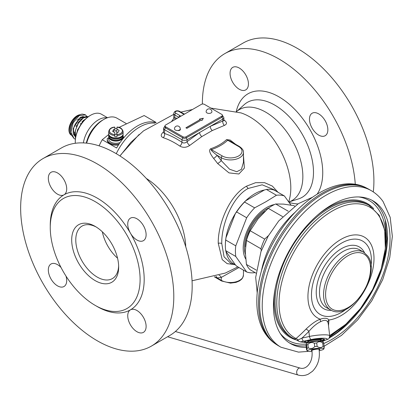<?xml version="1.0" encoding="UTF-8"?>
<svg xmlns="http://www.w3.org/2000/svg" width="413" height="413" viewBox="0 0 413 413"><rect width="100%" height="100%" fill="white"/><g stroke="black" fill="none" stroke-linecap="round" stroke-linejoin="round"><path stroke-width="0.62" d="M120.87 154.694L139.129 134.468M154.921 123.157A41.873 24.176 120 0 0 139.594 127.07A41.873 24.176 120 0 0 116.259 153.682M118.934 127.436L144.147 115.537L156.129 122.454M155.825 122.63A41.873 24.176 120 0 0 116.611 148.004L102.264 139.718A41.873 24.176 120 0 0 99.105 145.851M278.001 192.272L272.337 186.072L264.583 182.67L255.637 182.675L246.551 186.155C229.272 195.612 217.827 224.481 218.25 243.303L222.23 259.643L227.165 263.654L234.042 264.47M237.873 266.896L225.317 273.055L192.05 280.794M319.12 349.868A4.367 0.692 173.3 0 0 319.827 349.264A4.367 0.692 173.3 0 0 317.964 349.026A4.367 0.692 173.3 0 0 311.268 350.276A4.367 0.692 173.3 0 0 311.939 350.683M319.223 350.642A8.301 1.311 173.3 0 0 322.429 349.821A8.301 1.311 173.3 0 0 323.782 349.031A8.301 1.311 173.3 0 0 318.232 348.324A8.301 1.311 173.3 0 0 308.692 349.94A8.301 1.311 173.3 0 0 307.365 350.973A8.301 1.311 173.3 0 0 312.052 351.484M324.06 348.396L323.782 349.031M323.704 347.741C324.05 348.98 324.2 348.577 324.159 346.538A9.385 1.482 173.3 0 0 323.09 346.321C321.293 347.978 319.306 347.994 317.122 346.373A9.385 1.482 173.3 0 0 314.732 346.621C312.78 348.68 310.643 349.099 308.305 347.875A9.385 1.482 173.3 0 0 307.582 348.113A9.385 1.482 173.3 0 0 306.983 348.345C307.024 350.384 306.874 350.787 306.529 349.543L307.365 350.973M306.983 348.345L306.58 344.943A9.385 1.482 173.3 0 1 307.179 344.71A9.385 1.482 173.3 0 1 307.902 344.473C309.853 342.418 311.991 342 314.329 343.224A9.385 1.482 173.3 0 1 316.719 342.971C318.516 341.314 320.503 341.298 322.687 342.919A9.385 1.482 173.3 0 1 323.756 343.141L322.92 341.711A8.301 1.311 173.3 0 0 316.663 341.293A8.301 1.311 173.3 0 0 307.855 342.862A8.301 1.311 173.3 0 0 306.498 343.652L306.219 344.287M323.756 343.141L324.159 346.538M322.687 342.919L323.09 346.321M316.719 342.971L317.122 346.373M314.329 343.224L314.732 346.621M307.902 344.473L308.305 347.875M306.214 344.303L306.58 344.943C306.234 343.704 306.085 344.106 306.126 346.146L306.529 349.543M320.705 340.007L321.149 339.687A7.026 1.11 173.3 0 0 321.386 339.352A7.026 1.11 173.3 0 0 319.786 338.841M308.878 340.131A7.026 1.11 173.3 0 0 307.437 340.999A7.026 1.11 173.3 0 0 307.747 341.272L308.253 341.479L308.526 342.645M308.346 340.255A7.026 1.11 173.3 0 0 307.427 340.937A7.026 1.11 173.3 0 0 307.437 340.968M308.459 342.093A10.108 1.595 173.3 0 1 306.503 342.016A10.108 1.595 -6.7 0 1 304.66 341.623M320.648 340.653A10.108 1.595 173.3 0 0 324.231 339.31M321.381 339.321A7.026 1.11 173.3 0 0 321.381 339.285A7.026 1.11 173.3 0 0 320.328 338.841M321.211 341.241A10.108 1.595 173.3 0 0 324.525 339.631A10.108 1.595 173.3 0 0 322.393 338.918A10.108 1.595 173.3 0 0 311.128 339.692A10.108 1.595 173.3 0 0 304.453 342.005A10.108 1.595 173.3 0 0 306.585 342.723A10.108 1.595 173.3 0 0 308.046 342.795M303.854 341.148L300.272 341.876L298.367 341.019A2.886 1.012 -100.2 0 1 298.021 339.997L297.169 340.395L294.102 338.763A76.524 44.181 -60 0 1 292.621 337.973A76.524 44.181 -60 0 1 292.621 249.607A76.524 44.181 -60 0 1 369.15 205.426L367.451 204.445A76.524 44.181 120 0 0 290.928 248.631A76.524 44.181 120 0 0 290.928 336.993L294.206 338.815L296.038 338.51A2.886 1.156 -130.6 0 1 298.021 339.997L301.955 338.113A2.886 1.513 -102.4 0 0 303.854 341.148L311.361 339.496A2.886 1.513 -102.4 0 1 309.461 336.461L301.955 338.113A157.11 131.571 97.5 0 0 308.867 331.402A2.886 1.048 -136 0 0 305.997 329.12A154.256 129.181 97.5 0 1 296.038 338.51A75.331 43.494 120 0 1 305.336 235.064A75.331 43.494 120 0 1 384.049 227.997A75.331 43.494 120 0 1 329.662 335.49M307.68 342.924L300.272 341.876M298.367 341.019L297.169 340.395M328.263 323.653L327.886 322.31C326.766 319.93 324.355 319.719 320.658 321.665C316.941 323.322 313.013 326.569 308.867 331.402L309.461 336.461A13.19 2.086 173.3 0 1 322.744 334.835A13.19 2.086 173.3 0 1 329.708 335.846L328.263 323.653M328.511 325.733L328.97 319.987C327.375 317.995 324.489 317.736 320.323 319.213C316.472 320.431 311.696 323.735 305.997 329.12M358.752 196.955A80.814 46.659 120 0 1 378.169 208.859A80.814 46.659 -60 0 1 385.67 242.39M332.893 333.797A80.814 46.659 -60 0 1 329.703 335.81M306.322 344.06A80.814 46.659 -60 0 1 280.086 333.203M371.664 200.104A82.435 47.593 -60 0 1 379.671 207.925A82.435 47.593 120 0 1 379.661 275.254A82.435 47.593 120 0 1 329.156 338.046M289.27 342.811A82.435 47.593 120 0 0 306.121 345.851M322.47 341.458A82.435 47.593 120 0 0 324.406 340.56M323.792 343.461A82.435 47.593 120 0 0 380.11 281.826A82.435 47.593 120 0 0 382.221 209.396A82.435 47.593 -60 0 0 372.96 200.806A82.435 47.593 -60 0 0 296.255 239.282A82.435 47.593 -60 0 0 281.263 334.989A82.435 47.593 120 0 0 290.525 343.585A82.435 47.593 120 0 0 306.281 347.441M280.938 347.219L278.388 345.743A90.375 52.177 -60 0 1 277.175 345.005A90.375 52.177 -60 0 1 268.233 336.327A90.375 52.177 -60 0 1 283.984 232.411A90.375 52.177 -60 0 1 367.513 188.529A90.375 52.177 -60 0 1 368.763 189.211L371.313 190.687A90.375 52.177 -60 0 0 287.226 232.87A90.375 52.177 -60 0 0 270.783 337.798A90.375 52.177 120 0 0 280.938 347.219L298.491 352.119L308.49 351.375M202.385 104.045A108.289 62.523 -120 0 1 202.385 103.198A108.289 62.523 60 0 1 224.811 53.623L243.19 43.014A108.289 62.523 60 0 1 326.637 72.027A108.289 62.523 60 0 1 373.91 181.008A108.289 62.523 -120 0 1 373.285 191.911M224.811 53.623A108.289 62.523 60 0 1 305.383 79.678A108.289 62.523 60 0 1 355.283 184.348M318.666 113.869A12.994 7.501 60 0 1 327.153 125.32A12.994 7.501 60 0 1 325.16 135.732A12.994 7.501 60 0 1 318.666 135.092A12.994 7.501 60 0 1 310.173 123.642A12.994 7.501 60 0 1 312.166 113.229A12.994 7.501 60 0 1 318.666 113.869M239.251 68.021A12.994 7.501 60 0 1 248.44 83.937A12.994 7.501 60 0 1 239.251 89.244A12.994 7.501 60 0 1 230.764 77.789A12.994 7.501 60 0 1 232.751 67.376A12.994 7.501 60 0 1 239.251 68.021M235.57 144.266L230.18 140.048L226.556 139.604C222.55 143.394 217.259 146.445 210.687 148.768C208.642 150.022 209.628 153.244 213.64 158.437A81.96 47.319 60 0 1 217.666 163.553L228.988 172.887L238.874 173.992L244.403 168.055L243.458 155.603M163.553 131.876L163.295 132.083C160.569 134.653 160.549 136.527 163.233 137.694A78.898 45.549 60 0 1 179.851 146.099C183.036 147.906 186.32 147.689 189.701 145.443L201.843 136.569L212.287 130.539L224.414 125.402C227.14 124.122 227.165 122.429 224.486 120.333A3.609 1.895 -55.8 0 1 223.872 120.405M171.436 121.654L173.625 118.665M275.569 190.868L274.562 189.954L262.188 184.812L248.249 188.431C232.514 196.588 221.327 224.786 221.766 243.51L224.058 256.803L230.929 263.479L235.462 264.924M291.041 205.111L284.402 195.969A42.596 24.594 -60 0 0 276.442 195.256L265.9 201.761L254.64 207.847L244.573 202.034L245.565 200.873L264.361 190.021A41.873 24.176 -60 0 0 254.966 193.676A41.873 24.176 120 0 0 225.359 245.255M235.771 245.849L225.71 240.036L225.952 237.805L235.348 213.583L236.613 211.941L246.675 217.754L235.771 245.849A42.596 24.594 120 0 0 235.771 256.468L225.71 250.655L225.952 251.429A41.873 24.176 120 0 0 235.348 264.8L236.613 266.163L246.675 271.976A42.596 24.594 -60 0 0 254.64 272.688L254.955 272.523M61.454 147.937A108.289 62.523 60 0 1 144.906 176.95A108.289 62.523 60 0 1 192.174 285.93A108.289 62.523 -120 0 1 169.748 335.501L151.37 346.115A108.289 62.523 -120 0 0 173.796 296.539A108.289 62.523 60 0 0 126.528 187.559A108.289 62.523 60 0 0 43.076 158.546L61.454 147.937M151.37 346.115A108.289 62.523 -120 0 1 67.918 317.101A108.289 62.523 -120 0 1 20.65 208.121A108.289 62.523 60 0 1 43.076 158.546M57.515 172.944A12.994 7.501 60 0 1 66.008 184.394A12.994 7.501 60 0 1 64.015 194.807A12.994 7.501 60 0 1 57.515 194.167A12.994 7.501 60 0 1 49.028 182.716A12.994 7.501 60 0 1 51.021 172.304A12.994 7.501 60 0 1 57.515 172.944M66.013 276.121A12.994 7.501 60 0 1 64.015 286.508A12.994 7.501 60 0 1 57.515 285.863A12.994 7.501 60 0 1 49.028 274.413A12.994 7.501 60 0 1 51.021 264A12.994 7.501 60 0 1 57.515 264.645A12.994 7.501 60 0 1 61.016 267.464M136.93 331.711A12.994 7.501 60 0 1 128.443 320.261A12.994 7.501 60 0 1 130.431 309.848A12.994 7.501 60 0 1 136.93 310.493A12.994 7.501 60 0 1 145.417 321.944A12.994 7.501 60 0 1 143.43 332.357A12.994 7.501 60 0 1 136.93 331.711M50.267 226.412A66.421 38.347 -120 0 1 50.257 225.214A66.421 38.347 60 0 1 64.015 194.807A66.421 38.347 60 0 1 130.431 233.154A12.994 7.501 60 0 1 130.431 218.152A12.994 7.501 60 0 1 136.93 218.792A12.994 7.501 60 0 1 145.417 230.248A12.994 7.501 60 0 1 143.43 240.66A12.994 7.501 60 0 1 136.93 240.015A12.994 7.501 60 0 1 130.431 233.154A66.421 38.347 60 0 1 144.189 279.446A66.421 38.347 -120 0 1 130.431 309.848A66.421 38.347 -120 0 1 96.193 305.95M50.257 227.573A63.53 36.68 60 0 1 63.416 198.488A63.53 36.68 60 0 1 112.372 215.509A63.53 36.68 60 0 1 140.105 279.446A63.53 36.68 -120 0 1 126.946 308.526A63.53 36.68 -120 0 1 77.99 291.506A63.53 36.68 -120 0 1 50.257 227.573M71.697 239.953A33.21 19.174 60 0 1 95.181 226.391A33.21 19.174 60 0 1 118.665 267.066A33.21 19.174 -120 0 1 95.181 280.623A33.21 19.174 -120 0 1 71.697 239.953M118.639 265.848A30.319 17.506 -120 0 1 112.382 278.589A30.319 17.506 -120 0 1 89.017 270.463A30.319 17.506 -120 0 1 75.78 239.953A30.319 17.506 60 0 1 82.063 226.071A30.319 17.506 60 0 1 96.224 227.021M217.666 163.553A3.609 0.599 143.2 0 0 221.27 160.631L229.535 169.201L236.757 171.731L241.445 169.345L243.458 162.232M213.64 158.437A3.609 0.831 140.4 0 0 217.068 155.293A85.537 49.384 60 0 1 221.27 160.631L221.27 157.72A12.994 7.501 0 0 0 235.436 159.346A12.994 7.501 0 0 0 243.458 152.418L243.458 162.278M210.687 148.768A3.609 1.513 -109.1 0 0 211.384 149.656C210.563 149.857 212.458 151.736 217.068 155.293L221.27 157.72A1.445 0.831 120 0 1 222.292 155.954A11.549 6.67 0 0 0 238.631 155.954A11.549 6.67 0 0 0 238.631 146.522L227.718 140.224C223.609 144.137 218.167 147.281 211.384 149.656L222.292 155.954M226.556 139.604A3.609 2.53 -134 0 0 227.718 140.224L230.273 141.21L239.349 146.45A1.445 0.831 -60 0 0 238.631 146.522M224.414 125.402A3.609 2.463 71.3 0 1 222.803 121.035L223.861 120.235L223.98 120.797L223.774 120.57M189.701 145.443A3.609 1.616 50.8 0 1 187.068 141.669L199.562 132.532L210.31 126.321L222.803 121.035L222.803 119.109A3.609 2.086 0 0 0 223.861 117.638L223.861 120.235M179.851 146.099A3.609 1.895 124.2 0 0 181.963 142.289C183.604 143.383 185.308 143.172 187.068 141.669L187.068 139.744L199.562 132.532A3.609 1.951 57.1 0 0 201.843 136.569M163.233 137.694A3.609 2.478 108.2 0 0 164.606 133.518A82.383 47.567 60 0 1 181.963 142.289L181.963 139.744A3.609 2.086 0 0 0 187.068 139.744A1.445 0.831 60 0 0 186.046 137.973L221.781 117.344A2.168 1.249 0 0 0 222.416 116.461L222.416 115.279A2.168 1.249 0 0 0 221.781 114.396L204.425 104.375A2.168 1.249 0 0 0 201.363 104.375L165.628 125.005A2.168 1.249 0 0 0 164.994 125.888A2.168 1.249 0 0 0 165.628 126.776L182.985 136.796A2.168 1.249 0 0 0 186.046 136.796L221.781 116.161A2.168 1.249 0 0 0 222.416 115.279M163.295 132.083A3.609 1.606 -129.5 0 0 163.553 132.145M163.569 132.805L164.606 133.518L164.606 129.723L181.963 139.744A1.445 0.831 120 0 1 182.985 137.973A2.168 1.249 0 0 0 186.046 137.973L186.046 136.796M177.213 118.319A86.425 49.901 -120 0 0 174.818 117.824A3.609 2.648 -79.8 0 1 174.89 119.656M184.239 114.262A2.752 1.59 180 0 1 183.078 113.859L178.901 111.448A1.445 0.831 -60 0 1 179.624 111.376C178.282 110.565 174.508 110.111 173.759 113.513A3.609 2.086 0 0 0 174.818 114.984L174.818 117.824L173.759 117.834L173.352 119.181M164.994 125.888L164.994 127.07A2.168 1.249 0 0 0 165.628 127.953L182.985 137.973L182.985 136.796M185.902 127.787L186.888 128.355L201.177 120.1L201.926 120.534L203.335 118.288L199.448 119.104L200.191 119.533L185.902 127.787M211.91 111.742A2.886 1.667 180 0 1 210.124 113.281A2.886 1.667 180 0 1 206.98 112.919A2.886 1.667 180 0 1 206.133 111.742A2.886 2.886 0 0 1 210.465 109.244A2.886 2.886 0 0 1 211.91 111.742M180.259 128.835A2.886 1.667 180 0 1 180.249 128.964A2.024 1.167 180 0 1 180.414 129.429A2.024 1.167 180 0 1 177.595 130.498A2.886 1.667 180 0 1 175.329 130.018A2.886 1.667 180 0 1 174.482 128.835A2.886 2.886 0 0 1 178.814 126.337A2.886 2.886 0 0 1 180.259 128.835M200.191 119.533L186 127.844M203.248 118.423L199.598 119.192M180.249 128.964A2.886 1.667 180 0 1 177.595 130.498M180.135 130.018A2.024 1.167 0 0 0 180.078 129.961A2.024 1.167 0 0 0 179.779 129.754M180.078 129.961A1.879 1.084 0 0 1 179.159 130.157L179.175 130.157A1.807 1.043 180 0 1 178.917 130.554M108.738 134.468L102.264 139.718M108.712 138.427L108.134 138.236A0.506 0.294 0 0 0 107.385 138.432A8.663 5.002 0 0 0 107.246 139.331L107.246 140.157A8.663 5.002 0 0 0 118.485 144.932M126.099 123.456L116.853 118.118A25.988 15.007 120 0 0 103.859 119.409A25.988 15.007 120 0 0 86.642 143.146M103.859 119.409L102.326 120.291A23.825 13.753 120 0 0 86.276 143.11M107.019 117.901A21.657 12.504 120 0 0 83.4 142.908M107.504 117.726L101.417 114.21A21.657 12.504 120 0 0 90.586 115.279A21.657 12.504 120 0 0 75.274 141.809A21.657 12.504 -60 0 0 75.326 143.265M90.586 115.279L90.075 115.573A20.934 12.085 120 0 0 75.274 141.215L75.274 141.809M107.246 139.331A8.663 5.002 0 0 0 119.114 143.977M123.988 137.524A8.663 5.002 0 0 0 123.069 136.512M219.076 275.373A3.609 2.886 -100.2 0 1 221.27 277.417A85.537 49.384 60 0 1 217.068 277.903L214.528 276.798M216.004 276.359A3.609 2.829 -93 0 1 217.068 277.903L221.27 280.329L221.27 277.417L238.957 267.521M71.242 135.134A11.549 6.67 -60 0 1 68.94 129.899A11.549 6.67 120 0 1 80.282 114.659M71.196 135.01A11.549 6.67 -60 0 1 69.451 130.193A11.549 6.67 120 0 1 78.666 115.521M74.81 135.676L74.454 135.774M82.905 121.861L82.548 121.654A5.777 3.335 120 0 0 82.187 121.494M76.534 125.433A5.777 3.335 120 0 0 76.08 126.461M82.894 121.866A5.777 3.335 120 0 0 82.006 121.68M80.194 123.936A3.681 2.127 -60 0 1 81.557 123.606M77.969 129.821A3.681 2.127 -60 0 1 77.685 129.274M294.634 206.108L293.746 205.597L283.55 204.11L275.714 203.986A38.987 22.509 120 0 0 268.223 208.312L258.027 218.849L250.19 230.743A38.987 22.509 120 0 0 246.442 240.397L245.265 251.739L246.442 264.444A38.987 22.509 120 0 0 250.19 269.772L255.957 273.101M268.486 235.586L264.676 239.112A38.987 22.509 120 0 0 260.933 248.76L261.259 250.81M275.714 203.986L288.212 211.203M268.223 208.312L282.6 216.613M250.19 230.743L264.676 239.112M246.442 240.397L260.933 248.76M246.442 264.444L256.292 270.128M245.668 258.894A33.241 19.189 120 0 1 266.705 207.507A33.241 19.189 -60 0 1 274.449 204.549M264.361 190.021L266.375 189.448A42.596 24.594 -60 0 1 274.34 190.161L284.402 195.969M276.442 195.256L266.375 189.448M236.613 211.941A42.596 24.594 -60 0 1 244.573 202.034M246.675 217.754A42.596 24.594 -60 0 1 254.64 207.847M225.71 240.036A42.596 24.594 120 0 0 225.359 245.549A42.596 24.594 120 0 0 225.71 250.655M235.348 213.583A41.873 24.176 -60 0 1 245.565 200.873M225.359 245.549L225.359 244.961A41.873 24.176 -60 0 1 225.952 237.805M225.952 251.429L235.348 264.8M235.771 256.468L246.675 271.976M123.1 134.793L123.1 135.97A7.191 4.151 180 0 1 120.994 138.907A7.191 4.151 180 0 1 113.157 139.806A7.191 4.151 180 0 1 108.712 135.97L108.712 134.793A7.191 4.151 0 0 0 113.157 138.629A7.191 4.151 0 0 0 120.994 137.73A7.191 4.151 0 0 0 123.1 134.793A7.191 4.151 0 0 0 123.053 134.318M108.758 134.318A7.191 4.151 0 0 0 108.712 134.793M123.1 131.489L123.1 133.848A7.191 4.151 180 0 1 120.994 136.786A7.191 4.151 180 0 1 113.157 137.684A7.191 4.151 180 0 1 108.712 133.848L108.712 131.489A7.191 4.151 0 0 0 114.824 135.598L114.824 134.586A6.474 3.738 0 0 1 109.435 130.9A6.474 3.738 0 0 1 114.824 127.219L114.824 129.341L113.549 129.537L112.677 131.417L114.824 132.656L114.824 136.775A7.191 4.151 0 0 0 116.993 136.775L116.993 132.459L118.268 132.263L119.135 130.384L116.993 129.145L116.993 127.219A6.474 3.738 0 0 1 122.377 130.9A6.474 3.738 0 0 1 116.993 134.586L116.993 135.598A7.191 4.151 0 0 0 120.994 134.426A7.191 4.151 0 0 0 123.1 131.489C122.181 128.541 120.152 127.075 117.013 127.085M120.111 142.526A7.191 4.151 180 0 1 112.625 142.852A7.191 4.151 180 0 1 108.712 139.155L108.712 136.915A7.191 4.151 0 0 0 113.157 140.75A7.191 4.151 0 0 0 120.994 139.852A7.191 4.151 0 0 0 123.1 136.915A7.191 4.151 0 0 0 123.053 136.44M108.758 136.44A7.191 4.151 0 0 0 108.712 136.915M116.993 128.562A7.191 4.151 0 0 0 114.824 128.562M109.078 135.149A6.861 3.96 0 0 0 111.056 137.591A6.861 3.96 180 0 0 118.242 138.515A6.861 3.96 180 0 0 122.738 135.149M122.738 137.276A6.861 3.96 180 0 1 118.242 140.637A6.861 3.96 180 0 1 111.056 139.713A6.861 3.96 0 0 1 109.078 137.276M114.824 129.341L114.824 131.112L116.802 130.807L116.802 134.256M114.824 134.426L116.993 134.23M113.549 129.537L113.549 131.917M116.993 129.145L116.802 130.807M288.801 201.936L289.838 197.6A58.001 33.484 -120 0 0 290.809 187.92A58.001 33.484 60 0 0 240.929 112.888L210.852 108.082M175.365 331.505L300.132 368.097A3.609 2.308 106.3 0 0 298.599 368.401A3.609 2.308 106.3 0 0 296.699 372.046A3.609 2.308 106.3 0 0 298.103 375.025L167.59 336.745M300.132 368.097C302.641 368.845 305.109 368.159 307.525 366.026C311.252 362.242 312.713 357.075 311.913 350.518A3.609 0.542 -9.6 0 1 314.969 349.455A3.609 0.542 -9.6 0 1 318.913 349.207A3.609 0.542 -9.6 0 1 319.032 349.31C320.271 358.185 318.077 365.515 312.45 371.302L308.418 374.106C305.068 375.711 301.629 376.016 298.103 375.025M320.591 341.2A6.138 0.971 173.3 0 0 318.015 340.89A6.138 0.971 173.3 0 0 308.64 342.609M320.679 340.023L320.612 340.369A6.138 0.971 173.3 0 0 317.896 339.884A6.138 0.971 173.3 0 0 311.588 340.57A6.138 0.971 173.3 0 0 308.428 341.809M320.71 340.002A6.5 1.027 173.3 0 0 318.02 339.202A6.5 1.027 173.3 0 0 310.628 340.08A6.5 1.027 173.3 0 0 308.248 341.479L308.279 341.489M321.49 341.267L323.931 340.622A10.299 1.626 173.3 0 0 325 338.288A10.299 1.626 173.3 0 0 311.361 339.496M323.931 340.622A2.886 1.91 75.2 0 0 324.334 340.58C329.429 338.536 328.758 339.646 329.708 335.846M327.886 322.31A2.886 2.561 -28.8 0 1 328.97 319.987A46.71 26.969 -60 0 0 366.032 287.902A46.71 26.969 -60 0 0 369.578 241.941A46.71 26.969 120 0 0 324.458 254.026A46.71 26.969 120 0 0 312.367 313.106A46.71 26.969 -60 0 0 320.323 319.213A2.886 1.347 -110.6 0 0 320.658 321.665M346.667 308.852A42.384 24.47 -60 0 1 315.486 310.086A42.384 24.47 120 0 1 326.456 256.473A42.384 24.47 120 0 1 367.4 245.503A42.384 24.47 -60 0 1 370.951 266.788M364.534 252.797A35.642 20.578 -60 0 0 363.27 250.639A35.642 20.578 120 0 0 328.841 259.865A35.642 20.578 120 0 0 319.616 304.949A35.642 20.578 -60 0 0 331.34 310.287M359.919 249.973A33.334 19.246 120 0 0 328.815 265.244A33.334 19.246 120 0 0 322.636 304.113A33.334 19.246 -60 0 0 326.585 307.706L330.663 309.946A33.236 19.189 -60 0 1 326.724 306.363A33.236 19.189 -60 0 1 332.883 267.609A33.236 19.189 -60 0 1 363.894 252.384L359.919 249.973M367.544 257.407A31.791 18.353 -60 0 1 359.315 297.613A31.791 18.353 -60 0 1 328.609 305.842A31.791 18.353 -60 0 1 336.838 265.636A31.791 18.353 -60 0 1 367.544 257.407M275.182 288.579A77.246 44.599 -60 0 0 290.659 337.664A77.246 44.599 120 0 0 296.25 339.904M317.654 215.018A77.246 44.599 -60 0 1 373.734 208.756M329.249 337.901A86.766 50.092 120 0 0 350.658 319.719M382.361 264.816A86.766 50.092 120 0 0 387.461 235.333M277.175 345.005L276.008 344.256A90.308 52.141 -60 0 1 267.072 335.583A90.308 52.141 120 0 1 282.817 231.745A90.308 52.141 120 0 1 366.285 187.894L367.513 188.529M295.563 211.859A67.138 38.765 120 0 0 261.403 271.031M102.321 231.796A30.319 17.506 -120 0 0 117.555 258.182M236.277 111.515A61.914 35.745 60 0 1 283.86 100.003A61.914 35.745 60 0 1 322.739 172.68A61.914 35.745 -120 0 1 317.215 194.074M289.172 202.463A61.914 35.745 -120 0 0 297.907 203.919M244.135 104.721A54.805 31.641 60 0 1 287.303 114.768A54.805 31.641 60 0 1 313.493 172.216A54.805 31.641 -120 0 1 298.511 198.906L288.842 201.993A52.549 30.34 -120 0 0 302.858 176.511A52.549 30.34 60 0 0 277.918 121.592A52.549 30.34 60 0 0 236.577 111.598L244.135 104.721M146.316 178.457A58.001 33.484 60 0 1 185.742 246.747M224.486 120.333A78.898 45.549 -120 0 0 223.861 119.909M246.551 186.155A3.609 2.086 -120 0 0 248.249 188.431M218.25 243.303A3.609 2.086 180 0 1 221.766 243.51M212.287 130.539A3.609 2.21 63.1 0 1 210.31 126.321L222.803 119.109A1.445 0.831 60 0 0 221.781 117.344L221.781 116.161M178.901 111.448A2.168 1.249 0 0 0 175.84 111.448A2.168 1.249 0 0 0 175.84 113.219A1.445 0.831 120 0 0 174.818 114.984L178.901 117.344M175.84 113.219L180.016 115.63A2.752 1.59 180 0 1 180.708 116.301M183.078 113.859A1.445 0.831 -60 0 1 183.8 113.787L179.624 111.376M164.906 126.115L164.994 126.063A1.445 0.831 -120 0 0 164.906 126.115L163.553 128.247A3.609 2.086 0 0 0 164.606 129.723A1.445 0.831 120 0 1 165.628 127.953L165.628 126.776M180.016 115.63A1.445 0.831 120 0 0 178.999 117.287M93.813 127.875A20.082 11.595 120 0 0 87.793 138.303M221.569 280.99A1.445 0.831 -60 0 1 221.27 280.329A12.994 7.501 180 0 0 235.436 281.955A12.994 7.501 180 0 0 243.458 275.022L242.689 277.82L241.45 279.415L239.395 280.964L235.983 282.389L230.511 283.137L221.569 280.99L214.383 276.839M73.493 121.123A10.108 5.834 120 0 0 70.473 129.605A10.108 5.834 120 0 0 70.53 130.627M73.7 134.643A10.108 5.834 120 0 0 74.67 134.7M83.524 117.421A10.108 5.834 120 0 0 82.404 116.585M74.923 136.213L73.819 134.87L73.173 133.074L73.22 128.515L80.168 117.468L83.08 116.554L84.319 117.039M75.569 137.643L75.29 130.751L78.315 123.275L83.359 117.942L88.361 116.678M75.373 139.181L74.133 138.634L70.907 132.32L73.122 122.873L79.182 115.645L85.548 114.907M73.39 133.869A9.385 5.421 120 0 0 73.437 133.9L74.459 134.488A9.385 5.421 -60 0 1 73.199 133.187M82.977 117.736L82.822 117.643A9.385 5.421 120 0 0 80.571 117.24M77.05 120.307A9.385 5.421 -60 0 1 82.791 117.855M74.614 133.575A8.663 5.002 -60 0 1 73.535 130.193A8.663 5.002 -60 0 1 81.428 118.867M268.977 207.765A31.476 18.172 120 0 0 266.705 208.947A31.476 18.172 120 0 0 245.312 254.083M265.1 211.172A30.753 17.754 120 0 0 245.477 246.855M311.913 350.518L311.82 349.961M320.612 340.369L320.715 341.205M321.665 341.288L324.334 340.58M329.677 335.604L345.738 324.35L360.487 308.49L372.665 289.42L381.204 268.806L385.344 248.456L384.694 230.103L379.191 215.297L369.15 205.426M363.894 252.384L367.704 255.988C382.18 273.747 349.625 322.13 330.663 309.946M329.631 336.998L346.827 323.379M383.61 259.663L386.769 238.921L385.293 220.062M324.122 346.264L341.499 335.366L357.725 319.843L371.788 300.788L382.722 279.544L389.753 257.593L392.35 236.417L390.197 217.341L383.104 201.585C379.908 197.032 375.98 193.398 371.313 190.687M276.008 344.256C272.069 341.711 268.703 338.454 265.91 334.478C250.51 313.1 255.389 273.008 275.048 239.39C297.783 199.149 339.068 173.362 366.285 187.894M257.18 292.714L255.688 277.324L260.964 251.605L268.171 236.138L278.754 220.914L298.408 203.609L312.228 197.362M192.468 109.507L180.858 112.088M173.759 114.349L143.523 130.88L130.74 142.5L119.987 155.98M243.458 152.418C243.701 150.513 242.333 148.52 239.349 146.45M173.759 113.513L173.759 117.844M184.626 114.034L183.8 113.787M163.553 128.247L163.553 132.619M223.861 117.638L222.504 115.501M243.458 270.117L243.458 275.022M84.015 116.833L84.309 117.044M75.522 137.947L74.614 133.043L78.243 122.449L84.025 117.168L86.394 116.481L88.387 116.662M74.133 138.634L70.995 134.421L70.53 130.689C70.68 127.163 71.795 123.776 73.865 120.529C78.15 114.52 81.64 114.06 82.424 114.117L85.238 114.711L86.947 116.456M77.164 131.757L77.427 130.281L83.204 120.575L85.228 119.316M123.1 138.582L123.1 136.915M114.799 127.085C111.412 127.276 109.383 128.748 108.712 131.489"/></g></svg>
